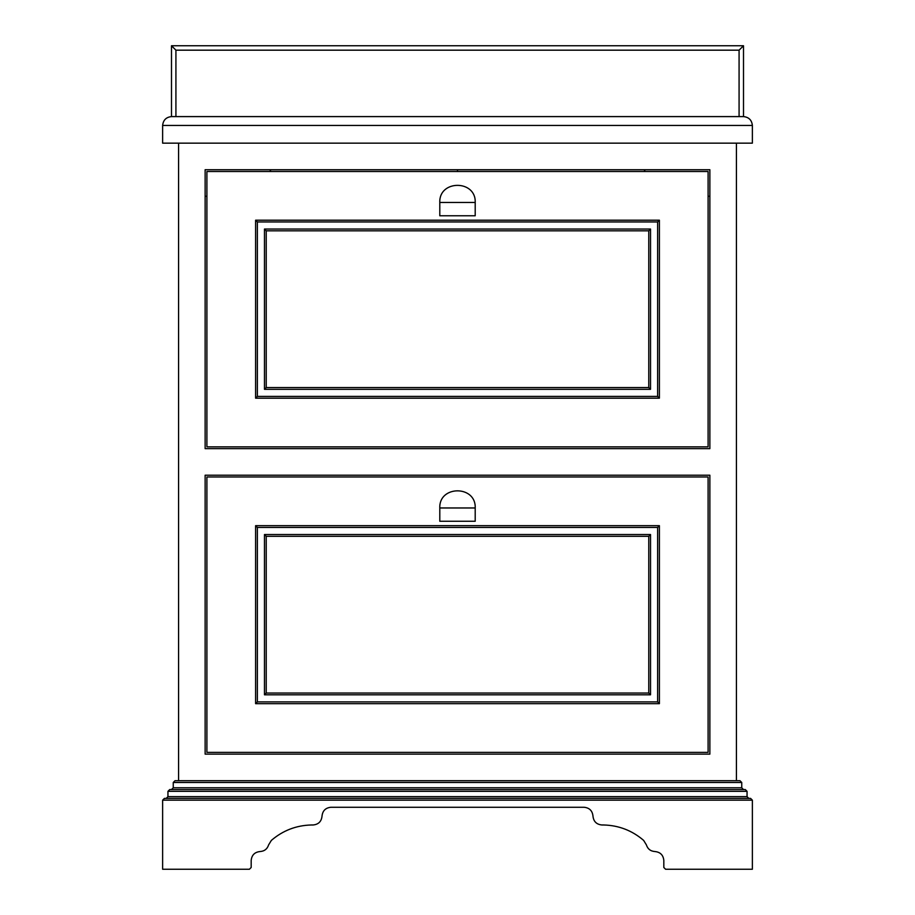<?xml version="1.0" encoding="UTF-8"?>
<svg xmlns="http://www.w3.org/2000/svg" width="915" height="915" viewBox="0 0 915 915"><rect width="100%" height="100%" fill="white"/><g stroke="black" fill="none" stroke-linecap="round" stroke-linejoin="round"><path stroke-width="1.37" d="M469.361 143.152L481.107 143.152M488.896 143.152L492.693 143.152M504.154 143.152L505.332 143.152M523.22 143.152L524.592 143.152M535.675 143.152L536.636 143.152M583.804 143.152L585.211 143.152M588.173 143.152L590.552 143.152M593.034 143.152L598.078 143.152M457.5 171.494L457.5 169.721M175.92 50.176L171.494 45.75L171.494 116.594L175.92 116.594L175.92 50.176L739.08 50.176L743.506 45.75L171.494 45.75M171.494 116.594C166.153 117.154 163.202 120.105 162.63 125.447C163.202 120.105 166.153 117.154 171.494 116.594L743.506 116.594C748.847 117.154 751.798 120.105 752.37 125.447C751.798 120.105 748.847 117.154 743.506 116.594L743.506 45.75M162.63 143.152L162.63 125.447L752.37 125.447L752.37 143.152L162.63 143.152M736.426 780.701L736.426 143.152M205.132 754.132L205.132 475.205L709.868 475.205L709.868 754.132L205.132 754.132M205.132 448.647L205.132 169.721L709.868 169.721L709.868 448.647L205.132 448.647M178.574 780.701L178.574 143.152M665.594 869.25L663.821 867.477L665.594 869.25L752.37 869.25L752.37 800.179L750.597 798.406L164.403 798.406L162.63 800.179L162.63 869.25L249.406 869.25L251.179 867.477L251.179 860.397C251.751 855.056 254.702 852.105 260.032 851.545C264.401 851.247 267.26 849.017 268.621 844.865C267.26 849.017 264.401 851.247 260.032 851.545M268.621 844.865L271.355 840.405C282.872 830.511 296.22 825.376 311.386 824.975L313.17 824.975C318.512 824.415 321.462 821.464 322.023 816.123C321.462 821.464 318.512 824.415 313.17 824.975M322.023 816.123C322.583 810.782 325.534 807.831 330.875 807.27L584.125 807.27C589.466 807.831 592.417 810.782 592.977 816.123C593.538 821.464 596.489 824.415 601.83 824.975C596.489 824.415 593.538 821.464 592.977 816.123M251.179 867.477L249.406 869.25M646.379 844.865C647.74 849.017 650.599 851.247 654.968 851.545C650.599 851.247 647.74 849.017 646.379 844.865L643.645 840.405C632.128 830.511 618.78 825.376 603.614 824.975L601.83 824.975M663.821 867.477L663.821 860.397C663.249 855.056 660.298 852.105 654.968 851.545M166.175 798.406L167.948 796.645L167.948 791.326L169.721 789.554L745.279 789.554L747.052 791.326L167.948 791.326M171.494 789.554L173.255 787.781L173.255 782.474L175.028 780.701L739.972 780.701L741.745 782.474L741.745 787.781L743.506 789.554M748.825 798.406L747.052 796.645L747.052 791.326M657.622 527.452L657.622 701.896L659.395 703.669L659.395 525.679L657.622 527.452L257.378 527.452L255.605 525.679L255.605 703.669L257.378 701.896L257.378 527.452M650.531 534.532L264.469 534.532L266.231 536.304L648.769 536.304L650.531 534.532L650.531 694.805L648.769 693.044L648.769 536.304M708.096 476.978L206.904 476.978L206.904 752.37L708.096 752.37L708.096 476.978M266.231 536.304L266.231 693.044L264.469 694.805L650.531 694.805M657.622 701.896L257.378 701.896M266.231 693.044L648.769 693.044M475.205 507.974L475.205 521.253L439.795 521.253L439.795 507.974C438.823 485.133 476.177 485.133 475.205 507.974L439.795 507.974M475.205 202.478L475.205 215.768L439.795 215.768L439.795 202.478C438.823 179.649 476.177 179.649 475.205 202.478L439.795 202.478M657.622 221.956L657.622 396.401L659.395 398.174L659.395 220.195L657.622 221.956L257.378 221.956L255.605 220.195L255.605 398.174L257.378 396.401L257.378 221.956M650.531 229.047L264.469 229.047L266.231 230.82L648.769 230.82L650.531 229.047L650.531 389.321L648.769 387.548L648.769 230.82M708.096 171.494L206.904 171.494L206.904 446.875L708.096 446.875L708.096 171.494M266.231 230.82L266.231 387.548L264.469 389.321L650.531 389.321M657.622 396.401L257.378 396.401M266.231 387.548L648.769 387.548M205.132 196.279L206.904 196.279M708.096 196.279L709.868 196.279M739.08 50.176L739.08 116.594M752.37 800.179L162.63 800.179M747.052 796.645L167.948 796.645M173.255 787.781L741.745 787.781M173.255 782.474L741.745 782.474M659.395 525.679L255.605 525.679M264.469 534.532L264.469 694.805M659.395 703.669L255.605 703.669M659.395 220.195L255.605 220.195M264.469 229.047L264.469 389.321M659.395 398.174L255.605 398.174M644.046 171.494L645.235 169.721M269.765 169.721L270.954 171.494"/></g></svg>
